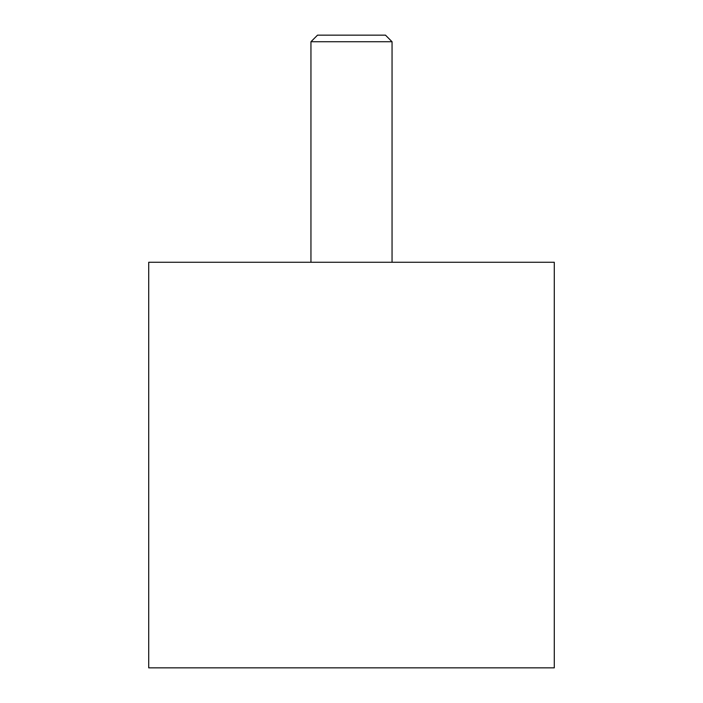 <?xml version="1.0" encoding="UTF-8"?>
<svg xmlns="http://www.w3.org/2000/svg" width="703" height="703" viewBox="0 0 703 703"><rect width="100%" height="100%" fill="white"/><g stroke="black" fill="none" stroke-linecap="round" stroke-linejoin="round"><path stroke-width="1.05" d="M148.711 262.272L554.289 262.272L554.289 667.85L148.711 667.85L148.711 262.272M310.946 41.732L317.528 35.15L385.472 35.15L392.054 41.732L310.946 41.732L310.946 262.272M392.054 262.272L392.054 41.732"/></g></svg>
